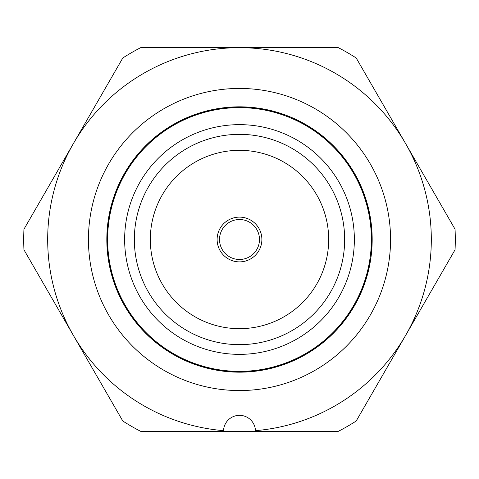 <?xml version="1.0" encoding="UTF-8"?>
<svg xmlns="http://www.w3.org/2000/svg" width="479" height="479" viewBox="0 0 479 479"><rect width="100%" height="100%" fill="white"/><g stroke="black" fill="none" stroke-linecap="round" stroke-linejoin="round"><path stroke-width="0.72" d="M239.5 371.375A131.875 131.875 0 0 1 125.294 173.56A131.875 131.875 0 0 1 353.706 173.56A131.875 131.875 0 0 1 239.5 371.375M239.5 354.364A114.864 114.864 0 0 1 140.03 182.068A114.864 114.864 0 0 1 338.97 182.068A114.864 114.864 0 0 1 239.5 354.364M288.232 116.098L288.873 117.217M370.087 257.882L370.734 259.001M292.92 118.056L293.172 118.265A132.581 132.581 0 0 1 371.327 253.636L371.387 253.96M293.777 119.313L293.208 118.181M370.722 252.589L371.417 253.648M344.658 239.5A105.158 105.158 0 0 1 186.924 330.57A105.158 105.158 0 0 1 186.924 148.43A105.158 105.158 0 0 1 344.658 239.5M328.672 239.5A89.172 89.172 0 0 1 194.917 316.727A89.172 89.172 0 0 1 194.917 162.273A89.172 89.172 0 0 1 328.672 239.5M261.881 239.5A22.381 22.381 0 0 1 228.309 258.882A22.381 22.381 0 0 1 228.309 220.118A22.381 22.381 0 0 1 261.881 239.5M259.48 239.5A19.98 19.98 0 0 1 229.507 256.804A19.98 19.98 0 0 1 229.507 222.196A19.98 19.98 0 0 1 259.48 239.5M122.81 421.023L23.95 249.793L122.81 421.023A215.795 215.795 0 0 0 140.64 431.316L223.513 431.316A15.987 15.987 0 0 1 223.519 430.992M255.481 430.992A15.987 15.987 0 0 1 255.487 431.316L338.36 431.316A215.795 215.795 0 0 0 356.19 421.023L405.617 335.408A191.816 191.816 0 0 1 255.469 430.651A15.987 15.987 0 0 0 239.5 415.335A15.987 15.987 0 0 0 223.531 430.651L223.513 431.316L255.487 431.316L255.469 430.651M23.95 249.793A215.795 215.795 0 0 1 23.95 229.207L122.81 57.977A215.795 215.795 0 0 1 140.64 47.684L239.5 47.684A191.816 191.816 0 0 1 405.617 335.408L455.05 249.793L405.617 335.408M356.19 57.977L405.617 143.592L356.19 57.977A215.795 215.795 0 0 0 338.36 47.684L239.5 47.684A191.816 191.816 0 0 0 73.383 143.592L23.95 229.207M223.531 430.651A191.816 191.816 0 0 1 73.383 143.592L122.81 57.977M405.617 143.592L455.05 229.207A215.795 215.795 0 0 1 455.05 249.793M390.559 239.5A151.059 151.059 0 0 1 163.974 370.321A151.059 151.059 0 0 1 163.974 108.679A151.059 151.059 0 0 1 390.559 239.5M372.177 239.5A132.677 132.677 0 0 1 173.164 354.4A132.677 132.677 0 0 1 173.164 124.6A132.677 132.677 0 0 1 372.177 239.5M369.92 263.851L369.83 263.833A132.581 132.581 0 0 1 208.491 368.405A132.581 132.581 0 0 1 112.361 201.898A132.581 132.581 0 0 1 283.592 114.463L284.143 115.409M369.938 263.773L369.285 262.887"/></g></svg>
